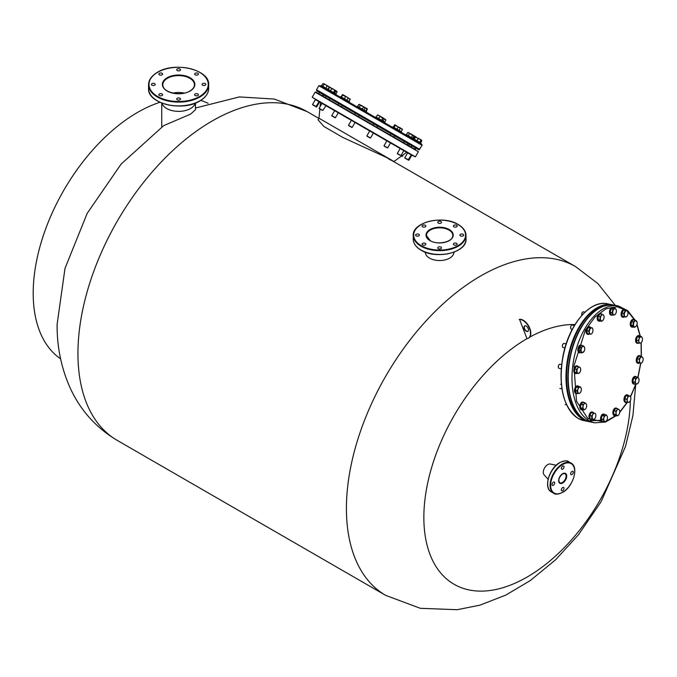 <?xml version="1.0" encoding="UTF-8"?>
<svg xmlns="http://www.w3.org/2000/svg" width="677" height="677" viewBox="0 0 677 677"><rect width="100%" height="100%" fill="white"/><g stroke="black" fill="none" stroke-linecap="round" stroke-linejoin="round"><path stroke-width="1.02" d="M526.207 326.077A3.165 1.828 -120 0 0 524.624 325.916A3.165 1.828 -120 0 0 524.142 328.455A3.165 1.828 -120 0 0 526.207 331.239A3.165 1.828 -120 0 0 527.789 331.4A3.165 1.828 -120 0 0 528.28 328.861A3.165 1.828 -120 0 0 526.207 326.077M524.785 325.84A3.165 1.828 -120 0 0 524.48 328.413A3.165 1.828 -120 0 0 526.511 331.07A3.165 1.828 -120 0 0 527.933 331.298M60.583 358.802A147.645 85.243 -60 0 1 42.05 239.523A147.645 85.243 -60 0 1 137.6 112.39A147.645 85.243 -60 0 1 159.941 102.286M528.458 338.136A10.544 6.093 -120 0 0 528.61 338.051A10.544 6.093 -120 0 0 529.228 327.042A10.544 6.093 -120 0 0 519.547 319.316L526.96 338.678A146.029 84.312 120 0 0 423.853 517.44A146.029 84.312 120 0 0 526.004 577.684A146.029 84.312 120 0 0 630.338 400.776M575.001 324.545A146.029 84.312 120 0 0 529.626 337.171M200.68 100.458A147.645 85.243 -60 0 1 208.084 103.31M526.96 338.678L526.96 338.678A10.544 6.093 -120 0 0 528.314 338.221A10.544 6.093 -120 0 0 528.932 327.219A10.544 6.093 -120 0 0 519.251 319.485M562.672 469.144A1.896 1.1 120 0 0 563.916 467.468A1.896 1.1 120 0 0 563.619 465.945A1.896 1.1 120 0 0 562.672 466.047A1.896 1.1 120 0 0 561.436 467.714A1.896 1.1 120 0 0 561.724 469.237A1.896 1.1 120 0 0 562.672 469.144M571.997 474.526A1.896 1.1 120 0 0 573.233 472.851A1.896 1.1 120 0 0 572.945 471.327A1.896 1.1 120 0 0 571.997 471.42A1.896 1.1 120 0 0 570.753 473.096A1.896 1.1 120 0 0 571.049 474.619A1.896 1.1 120 0 0 571.997 474.526M562.672 490.673A1.896 1.1 120 0 0 563.916 488.997A1.896 1.1 120 0 0 563.619 487.474A1.896 1.1 120 0 0 562.672 487.567A1.896 1.1 120 0 0 561.436 489.243A1.896 1.1 120 0 0 561.724 490.766A1.896 1.1 120 0 0 562.672 490.673M553.354 485.291A1.896 1.1 120 0 0 554.59 483.615A1.896 1.1 120 0 0 554.302 482.092A1.896 1.1 120 0 0 553.354 482.185A1.896 1.1 120 0 0 552.11 483.86A1.896 1.1 120 0 0 552.407 485.384A1.896 1.1 120 0 0 553.354 485.291M548.099 479.291L544.063 474.789A6.33 3.656 -60 0 1 543.8 469.618A6.33 3.656 -60 0 1 547.761 464.583A6.33 3.656 -60 0 1 550.283 464.024L556.189 465.268M195.171 93.959A1.896 1.1 0 0 0 194.621 94.738A1.896 1.1 0 0 0 195.788 95.745A1.896 1.1 0 0 0 197.862 95.508A1.896 1.1 0 0 0 198.412 94.738A1.896 1.1 0 0 0 197.244 93.722A1.896 1.1 0 0 0 195.171 93.959M177.272 98.241A1.896 1.1 0 0 0 176.722 99.011A1.896 1.1 0 0 0 177.89 100.027A1.896 1.1 0 0 0 179.964 99.79A1.896 1.1 0 0 0 180.514 99.011A1.896 1.1 0 0 0 179.346 98.004A1.896 1.1 0 0 0 177.272 98.241M159.374 93.959A1.896 1.1 0 0 0 158.824 94.738A1.896 1.1 0 0 0 159.992 95.745A1.896 1.1 0 0 0 162.065 95.508A1.896 1.1 0 0 0 162.615 94.738A1.896 1.1 0 0 0 161.448 93.722A1.896 1.1 0 0 0 159.374 93.959M151.961 83.626A1.896 1.1 0 0 0 151.411 84.405A1.896 1.1 0 0 0 152.579 85.412A1.896 1.1 0 0 0 154.652 85.175A1.896 1.1 0 0 0 155.202 84.405A1.896 1.1 0 0 0 154.034 83.389A1.896 1.1 0 0 0 151.961 83.626M159.374 73.294A1.896 1.1 0 0 0 158.824 74.072A1.896 1.1 0 0 0 159.992 75.079A1.896 1.1 0 0 0 162.065 74.842A1.896 1.1 0 0 0 162.615 74.072A1.896 1.1 0 0 0 161.448 73.057A1.896 1.1 0 0 0 159.374 73.294M177.272 69.012A1.896 1.1 0 0 0 176.722 69.79A1.896 1.1 0 0 0 177.89 70.797A1.896 1.1 0 0 0 179.964 70.56A1.896 1.1 0 0 0 180.514 69.79A1.896 1.1 0 0 0 179.346 68.775A1.896 1.1 0 0 0 177.272 69.012M202.584 83.626A1.896 1.1 0 0 0 202.034 84.405A1.896 1.1 0 0 0 203.202 85.412A1.896 1.1 0 0 0 205.275 85.175A1.896 1.1 0 0 0 205.825 84.405A1.896 1.1 0 0 0 204.657 83.389A1.896 1.1 0 0 0 202.584 83.626M195.171 73.294A1.896 1.1 0 0 0 194.621 74.072A1.896 1.1 0 0 0 195.788 75.079A1.896 1.1 0 0 0 197.862 74.842A1.896 1.1 0 0 0 198.412 74.072A1.896 1.1 0 0 0 197.244 73.057A1.896 1.1 0 0 0 195.171 73.294M195.306 103.124L195.145 103.581A16.874 9.74 180 0 1 190.55 108.515A16.874 9.74 180 0 1 173.769 110.952A16.874 9.74 180 0 1 162.091 103.581L161.93 103.124A16.874 9.74 180 0 0 173.388 110.884A16.874 9.74 180 0 0 190.55 108.515A16.874 9.74 180 0 0 195.289 103.132M172.94 93.096A15.816 9.131 180 0 1 184.296 93.096A15.816 9.131 180 0 0 172.94 93.096M425.308 243.365A1.896 1.1 0 0 0 423.243 243.119A1.896 1.1 0 0 0 422.067 244.135A1.896 1.1 0 0 0 422.626 244.913A1.896 1.1 0 0 0 424.691 245.15A1.896 1.1 0 0 0 425.867 244.135A1.896 1.1 0 0 0 425.308 243.365M418.826 234.318A1.896 1.1 0 0 0 416.753 234.081A1.896 1.1 0 0 0 415.585 235.097A1.896 1.1 0 0 0 416.135 235.867A1.896 1.1 0 0 0 418.208 236.104A1.896 1.1 0 0 0 419.376 235.097A1.896 1.1 0 0 0 418.826 234.318M425.308 225.28A1.896 1.1 0 0 0 423.243 225.043A1.896 1.1 0 0 0 422.067 226.05A1.896 1.1 0 0 0 422.626 226.829A1.896 1.1 0 0 0 424.691 227.066A1.896 1.1 0 0 0 425.867 226.05A1.896 1.1 0 0 0 425.308 225.28M440.972 221.531A1.896 1.1 0 0 0 438.899 221.294A1.896 1.1 0 0 0 437.731 222.31A1.896 1.1 0 0 0 438.281 223.08A1.896 1.1 0 0 0 440.355 223.317A1.896 1.1 0 0 0 441.522 222.31A1.896 1.1 0 0 0 440.972 221.531M456.628 225.28A1.896 1.1 0 0 0 454.563 225.043A1.896 1.1 0 0 0 453.387 226.05A1.896 1.1 0 0 0 453.945 226.829A1.896 1.1 0 0 0 456.01 227.066A1.896 1.1 0 0 0 457.187 226.05A1.896 1.1 0 0 0 456.628 225.28M463.119 234.318A1.896 1.1 0 0 0 461.045 234.081A1.896 1.1 0 0 0 459.878 235.097A1.896 1.1 0 0 0 460.428 235.867A1.896 1.1 0 0 0 462.501 236.104A1.896 1.1 0 0 0 463.669 235.097A1.896 1.1 0 0 0 463.119 234.318M440.972 247.105A1.896 1.1 0 0 0 438.899 246.868A1.896 1.1 0 0 0 437.731 247.884A1.896 1.1 0 0 0 438.281 248.654A1.896 1.1 0 0 0 440.355 248.891A1.896 1.1 0 0 0 441.522 247.884A1.896 1.1 0 0 0 440.972 247.105M456.628 243.365A1.896 1.1 0 0 0 454.563 243.119A1.896 1.1 0 0 0 453.387 244.135A1.896 1.1 0 0 0 453.945 244.913A1.896 1.1 0 0 0 456.01 245.15A1.896 1.1 0 0 0 457.187 244.135A1.896 1.1 0 0 0 456.628 243.365M454.275 252.047L453.565 254.002A14.234 8.217 180 0 1 443.689 260.196A14.234 8.217 180 0 1 429.556 258.132A14.234 8.217 180 0 1 425.689 254.002L424.978 252.047M324.774 97.691L318.41 93.536L415.035 149.312L402.967 142.839M393.76 161.634L406.699 152.3L412.141 155.439L315.406 99.587L312.554 104.52L316.692 106.907L319.544 101.982L320.483 102.523L321.973 103.386L319.129 108.312L322.21 110.097L322.785 110.427L325.992 105.705L321.973 103.386M397.094 138.954L403.179 142.475M389.647 135.146L377.106 127.42M372.519 125.253L394.031 137.676M354.173 114.667L354.376 114.295L342.003 107.152L358.556 117.197M337.408 104.986L330.063 100.264M320.077 106.661L320.483 102.523L312.199 97.251L415.407 156.836L418.361 151.724L315.152 92.14L315.694 91.962L415.517 149.592L415.306 149.964M406.699 152.3L325.629 105.494M324.985 97.327L341.792 107.516M390.595 160.051L386.889 157.665L342.714 137.389L323.818 126.421L318.038 119.821L318.969 118.213L393.862 161.448L318.969 118.213L319.857 108.98M389.834 159.611L386.508 157.445M163.665 125.643L190.55 114.151L195.492 109.699L195.492 103.056M352.649 104.283L419.232 142.729M325.349 97.539L326.086 96.261L323.657 94.856L326.043 96.227L329.927 98.478L329.005 99.646M419.732 149.346L316.523 89.762L316.785 90.887L418.572 149.659L415.619 147.865L419.215 149.744L422.05 145.327L318.842 85.742L320.5 85.725L389.089 125.321L421.779 144.201L422.05 145.327M329.741 98.368L415.89 148.102L415.153 149.389M318.774 93.748L319.519 92.461L323.834 94.958L322.912 96.134M414.73 140.131L412.665 138.937M407.266 135.815L400.031 131.643M393.946 128.131L389.097 125.33M409.314 144.311L411.751 145.716L409.314 144.311L408.578 145.589M314.864 106.094L312.63 104.808L314.864 106.094M328.768 86.554L329.09 87.299L327.947 89.296M329.09 87.299L328.345 86.309L327.101 86.157L325.959 88.145M327.101 86.157L325.789 84.828L323.987 84.354L322.836 86.343M323.987 84.354L323.665 83.601L322.853 83.703L321.702 85.691M328.083 89.372L329.437 86.935L323.665 83.601L322.853 83.703M323.665 83.601L324.088 83.846M329.234 87.384L327.998 89.33L321.44 85.539L321.126 86.089M321.981 110.207L319.205 108.608L321.981 110.207M335.614 91.073L335.411 90.388L334.472 93.062M334.776 90.016L335.53 90.456L334.717 90.549L333.566 92.546M334.717 90.549L333.431 89.237L331.645 88.78L330.494 90.769M331.645 88.78L330.808 87.722L329.471 87.519L328.32 89.508M329.471 87.519L330.164 87.358M335.411 90.388L329.868 87.341M334.607 110.673L331.755 115.606L335.411 117.713L338.263 112.788M334.98 117.713L331.832 115.894L334.98 117.713M349.12 101.525L350.144 98.893L350.271 99.527L347.03 97.09L342.621 95.11L342.655 94.594M342.697 94.594L342.291 94.924L342.697 94.594L348.156 97.742L346.912 100.247M341.14 96.913L342.291 94.924M345.507 96.777L344.356 98.766M342.621 95.11L341.47 97.099M355.027 122.461L352.175 127.394L348.52 125.287L351.371 120.354M351.888 127.471L348.596 125.575L352.175 127.394M366.181 111.366L367.323 108.811L366.832 109.09L364.92 107.423L365.098 108.092L362.11 105.798L358.785 104.444L359.775 104.453L360.291 105.316L359.14 107.304M357.634 106.433L358.785 104.444M365.098 108.092L363.947 110.08M363.447 107.135L362.297 109.124M364.92 107.423L360.291 105.316M369.718 130.949L366.866 135.882L370.522 137.99L373.374 133.056M370.124 137.998L366.942 136.17L370.124 137.998M382.09 120.557L383.233 117.993L382.742 118.28L378.807 115.437L377.334 115.158L377.825 114.878M383.233 118.56L383.233 117.993L378.807 115.437L377.334 115.158L376.184 117.146M382.742 118.28L381.591 120.269M379.789 116.571L378.638 118.56M385.848 119.947L383.233 117.993M386.855 140.841L384.003 145.775L387.659 147.882L390.502 142.949M386.922 147.696L384.079 146.063L386.922 147.696M399.303 130.492L400.327 127.868L400.454 128.503L395.004 124.788L393.244 126.997M400.327 127.868L395.131 125.431L395.004 124.788L394.395 125M393.98 127.42L395.131 125.431M398.161 127.174L397.01 129.172M400.166 148.525L397.323 153.459L400.97 155.566L403.822 150.641M399.709 155.084L397.399 153.747L399.709 155.084M412.733 138.243L413.884 136.255L413.478 135.459L412.598 135.51L408.764 132.734L407.596 132.624L406.445 134.613M413.884 136.255L413.478 135.459L407.833 132.548M408.299 135.688L409.45 133.699M407.596 132.624L408.485 132.574M412.598 135.51L411.447 137.499M414.045 139.005L415.196 137.008L413.478 135.459M407.639 152.841L404.787 157.775L408.925 160.161L411.777 155.228L405.421 151.563M406.555 159.036L404.863 158.063L406.555 159.036M419.833 142.348L421.187 139.911L420.899 140.308L419.757 139.081L415.433 137.152L414.282 139.14M420.984 140.359L421.187 139.911L419.757 139.081L418.124 138.7L415.712 136.746L415.433 137.152L415.712 136.746M416.973 140.698L418.124 138.7M420.899 140.308L419.748 142.297M421.187 139.911L421.754 140.494M406.403 158.951L408.637 160.237L406.403 158.951M421.492 140.088L421.813 140.833L420.662 142.822M421.813 140.833L421.06 139.834M419.918 139.174L418.504 138.362M401.605 155.93L402.358 156.37L403.306 154.72M401.41 156.065L402.07 156.446L401.41 156.065M415.196 137.008L413.774 135.815M413.148 138.48L414.29 136.492M413.004 135.18L410.38 133.665M414.349 135.959L414.984 136.331M402.451 129.095L402.375 129.612L401.343 128.452L399.819 128.139M401.224 131.6L402.375 129.612L400.437 128.029M385.865 120.015L385.306 119.194L384.231 119.135L383.08 121.124M384.731 122.08L385.882 120.091M384.231 119.135L382.894 117.798M367.332 109.378L367.323 108.811L364.954 107.541M366.832 109.09L365.682 111.079M350.144 98.893L347.978 98.207M337.07 91.911L336.672 91.116L337.07 91.911L335.919 93.9M337.011 91.64L335.784 91.167L334.633 93.155M336.672 91.116L335.572 90.642M334.455 89.838L331.958 88.391M314.72 106.01L316.404 106.991L314.72 106.01M328.007 86.114L325.273 84.532M335.843 94.585L336.156 94.035L328.015 89.339L327.702 89.88M349.154 102.269L349.476 101.719L340.649 96.625L340.328 97.175M366.291 112.162L366.604 111.62L357.414 106.306L357.092 106.856M384.638 122.757L384.951 122.207L375.76 116.901L375.439 117.443M401.402 132.438L401.427 131.719L392.897 126.794L392.575 127.335M420.603 143.524L420.925 142.974L406.208 134.478L405.895 135.028M640.163 336.291L636.896 324.723M634.654 319.984L627.444 311.073M627.198 310.87L617.136 306.715L606.008 308.805L595.024 316.912L585.36 330.164L573.935 365.978L576.516 401.199L587.839 418.589L604.239 421.864M605.678 421.449L615.909 415.602M619.743 412.022L627.232 402.299M630.448 396.688L635.771 384.231M637.852 377.419L640.637 363.295M641.254 356.635L641.051 342.816M584.945 312.148L583.396 311.835A2.107 1.176 101.5 0 0 582.516 312.215A2.107 1.176 101.5 0 0 581.873 315.22A2.107 1.176 101.5 0 0 581.89 315.27L581.831 315.11A1.896 1.058 101.5 0 0 581.848 315.16M582.448 312.283A1.896 1.058 101.5 0 0 582.389 312.351A1.896 1.058 101.5 0 0 581.805 315.05A1.896 1.058 101.5 0 0 581.831 315.11M603.275 314.907A3.157 1.76 -78.5 0 1 603.859 315.761A3.157 1.76 -78.5 0 1 603.892 315.854A3.157 1.76 -78.5 0 1 604.07 317.318A3.157 1.76 -78.5 0 1 603.029 320.238L601.675 321.296L599.805 320.915L598.062 319.637L598.223 316.083L600.135 313.806L603.275 314.907A3.157 1.76 -78.5 0 0 601.447 315.406L602.005 314.187M601.675 321.296L599.932 320.018L598.062 319.637M599.932 320.018L600.093 316.464L598.223 316.083M600.093 316.464L601.447 315.406A3.157 1.76 -78.5 0 0 600.406 318.317A3.157 1.76 -78.5 0 0 601.201 320.737A3.157 1.76 -78.5 0 0 602.928 320.356L602.928 320.356A3.157 1.76 -78.5 0 0 603.029 320.238M600.482 313.51A3.901 2.175 101.5 0 0 600.237 313.434A3.901 2.175 101.5 0 0 597.774 315.414A3.901 2.175 101.5 0 0 597.41 319.688A3.901 2.175 101.5 0 0 598.68 321.076A3.901 2.175 101.5 0 0 598.942 321.101M600.194 320.991A3.901 2.175 -78.5 0 1 599.196 321.186A3.901 2.175 -78.5 0 1 597.926 319.789A3.901 2.175 -78.5 0 1 598.29 315.516A3.901 2.175 -78.5 0 1 600.744 313.536A3.901 2.175 -78.5 0 1 601.599 314.103M574.426 325.485L572.293 325.053A2.107 1.176 101.5 0 0 571.413 325.434A2.107 1.176 101.5 0 0 570.787 328.497A2.107 1.176 101.5 0 0 571.058 328.954A2.107 1.176 101.5 0 0 571.456 329.191L572.26 329.352M589.328 334.125L588.668 331.07L590.082 327.896L591.512 327.922A3.157 1.76 -78.5 0 1 592.367 328.294A3.157 1.76 -78.5 0 1 592.764 328.98A3.157 1.76 -78.5 0 1 592.883 329.403A3.157 1.76 -78.5 0 1 592.502 332.517A3.157 1.76 -78.5 0 1 591.825 333.575A3.157 1.76 -78.5 0 1 590.759 334.15L587.45 333.744L586.79 330.689L588.211 327.516L592.155 327.786L592.883 329.403M591.74 333.659L590.759 334.15A3.157 1.76 -78.5 0 1 589.396 332.678A3.157 1.76 -78.5 0 1 589.769 329.564A3.157 1.76 -78.5 0 1 591.512 327.922L592.155 327.786M571.346 325.502A1.896 1.058 101.5 0 0 571.286 325.561A1.896 1.058 101.5 0 0 570.728 328.328A1.896 1.058 101.5 0 0 570.762 328.404M588.668 331.07L586.79 330.689M590.082 327.896L588.211 327.516M564.093 343.467A2.107 1.176 101.5 0 0 564.076 343.459A2.107 1.176 101.5 0 0 564.059 343.459A2.107 1.176 101.5 0 0 563.196 343.84A2.107 1.176 101.5 0 0 562.57 346.903A2.107 1.176 101.5 0 0 563.239 347.597A2.107 1.176 101.5 0 0 563.247 347.597M583.904 351.465L581.822 352.945L580.434 350.838L581.137 347.259L582.584 346.607A3.157 1.76 -78.5 0 1 583.532 346.345A3.157 1.76 -78.5 0 1 584.31 346.92L584.606 347.885M582.584 346.607L583.227 345.786L584.31 346.92A3.157 1.76 -78.5 0 1 584.539 347.386A3.157 1.76 -78.5 0 1 584.649 349.755A3.157 1.76 -78.5 0 1 583.608 351.981A3.157 1.76 -78.5 0 1 583.261 352.285A3.157 1.76 -78.5 0 1 581.526 351.972A3.157 1.76 -78.5 0 1 581.188 349.129A3.157 1.76 -78.5 0 1 582.584 346.607M563.129 343.908A1.896 1.058 101.5 0 0 563.069 343.975A1.896 1.058 101.5 0 0 562.511 346.734A1.896 1.058 101.5 0 0 562.545 346.81M583.227 345.786L581.357 345.405L579.267 346.878L578.564 350.458L579.944 352.565L581.822 352.945M580.434 350.838L578.564 350.458M581.137 347.259L579.267 346.878M561.656 364.59L559.989 364.251A2.107 1.176 101.5 0 0 559.507 364.328A2.107 1.176 101.5 0 0 559.109 364.632A2.107 1.176 101.5 0 0 558.491 367.696A2.107 1.176 101.5 0 0 559.151 368.39L561.258 368.813M579.842 372.375A3.157 1.76 -78.5 0 1 579.52 372.773A3.157 1.76 -78.5 0 1 578.006 373.272A3.157 1.76 -78.5 0 1 576.999 371.14A3.157 1.76 -78.5 0 1 577.828 368.102L578.319 366.714L579.664 367.205A3.157 1.76 -78.5 0 1 580.46 368.178A3.157 1.76 -78.5 0 1 580.671 369.346A3.157 1.76 -78.5 0 1 579.842 372.375L578.556 373.602L576.66 372.782L576.55 369.329L577.828 368.102A3.157 1.76 -78.5 0 1 578.733 367.256A3.157 1.76 -78.5 0 1 579.664 367.205L580.417 368.076M559.05 364.7A1.896 1.058 101.5 0 0 558.982 364.768A1.896 1.058 101.5 0 0 558.423 367.526A1.896 1.058 101.5 0 0 558.457 367.611M576.99 373.289A3.901 2.175 -78.5 0 1 576.694 373.467A3.901 2.175 -78.5 0 1 575.788 373.602A3.901 2.175 -78.5 0 1 574.324 370.124A3.901 2.175 -78.5 0 1 576.44 366.096A3.901 2.175 -78.5 0 1 577.346 365.952A3.901 2.175 -78.5 0 1 578.327 366.714L576.449 366.333L574.671 368.948L574.79 372.401L578.556 373.602M576.66 372.782L574.79 372.401M576.55 369.329L574.671 368.948M576.999 390.747L577.989 389.148A3.157 1.76 -78.5 0 1 578.717 387.836A3.157 1.76 -78.5 0 1 579.647 387.176L580.307 386.812L578.437 386.432L576.322 387.007L575.128 390.367L576.042 393.159L577.913 393.54L576.999 390.747L575.128 390.367M579.368 393.329L580.028 392.965L579.368 393.329A3.157 1.76 -78.5 0 1 577.853 392.228A3.157 1.76 -78.5 0 1 577.989 389.148L578.192 387.388L579.647 387.176A3.157 1.76 -78.5 0 1 581.128 388.192L581.162 388.285A3.157 1.76 -78.5 0 1 581.027 391.357A3.157 1.76 -78.5 0 1 580.197 392.787A3.157 1.76 -78.5 0 1 579.368 393.329L577.913 393.54M576.322 387.007L578.192 387.388M580.307 386.812L581.162 388.285A3.157 1.76 -78.5 0 0 581.128 388.192L581.128 388.192M582.423 408.256L583.041 406.538A3.157 1.76 -78.5 0 1 583.464 404.964A3.157 1.76 -78.5 0 1 584.259 403.797L584.869 402.764L582.999 402.383L580.984 404.279L580.553 407.876L582.127 409.577L583.997 409.957L582.423 408.256L580.553 407.876M585.52 408.976L585.52 408.984A3.157 1.76 -78.5 0 1 585.402 409.094A3.157 1.76 -78.5 0 1 583.608 409.187A3.157 1.76 -78.5 0 1 583.041 406.538L582.855 404.66L584.259 403.797A3.157 1.76 -78.5 0 1 586.062 403.695L586.451 404.474L586.062 403.695A3.157 1.76 -78.5 0 1 586.46 404.381A3.157 1.76 -78.5 0 1 586.629 406.352A3.157 1.76 -78.5 0 1 585.52 408.976L583.997 409.957M580.984 404.279L582.855 404.66M584.869 402.764L586.062 403.695M594.651 418.919L593.39 419.444A3.157 1.76 -78.5 0 1 592.197 417.624A3.157 1.76 -78.5 0 1 592.273 416.033A3.157 1.76 -78.5 0 1 592.807 414.519L593.213 412.978L591.343 412.598L589.735 415.517L590.124 418.801L591.994 419.181L591.605 415.898L592.807 414.519A3.157 1.76 -78.5 0 1 594.609 413.241L591.343 412.598M589.735 415.517L591.605 415.898M593.213 412.978L594.609 413.241A3.157 1.76 -78.5 0 1 595.625 414.282A3.157 1.76 -78.5 0 1 595.811 415.06A3.157 1.76 -78.5 0 1 595.201 418.166A3.157 1.76 -78.5 0 1 594.694 418.877A3.157 1.76 -78.5 0 1 593.39 419.444L591.994 419.181M595.21 413.342L595.608 414.231M606.177 414.857L607.159 416.177A3.157 1.76 -78.5 0 1 607.244 416.38A3.157 1.76 -78.5 0 1 607.261 419.156A3.157 1.76 -78.5 0 1 606.304 420.976A3.157 1.76 -78.5 0 1 605.72 421.432L606.38 420.832L605.72 421.432A3.157 1.76 -78.5 0 1 604.079 420.713A3.157 1.76 -78.5 0 1 603.782 419.342A3.157 1.76 -78.5 0 1 603.977 417.726L604.062 415.898L602.192 415.517L601.235 419.021L602.395 421.483L604.265 421.864L603.105 419.401L603.977 417.726A3.157 1.76 -78.5 0 1 605.517 415.458L606.177 414.857L604.307 414.476L602.192 415.517M601.235 419.021L603.105 419.401M604.062 415.898L605.517 415.458A3.157 1.76 -78.5 0 1 607.159 416.177L607.244 416.38M605.72 421.432L604.265 421.864M617.678 408.798L618.947 409.517A3.157 1.76 -78.5 0 1 619.54 410.364A3.157 1.76 -78.5 0 1 619.743 411.929A3.157 1.76 -78.5 0 1 618.71 414.84A3.157 1.76 -78.5 0 1 618.6 414.959A3.157 1.76 -78.5 0 1 616.874 415.339A3.157 1.76 -78.5 0 1 616.256 414.4A3.157 1.76 -78.5 0 1 616.078 412.928L615.765 411.074L613.895 410.694L613.734 414.239L615.486 415.517L617.356 415.898L615.605 414.62L616.078 412.928A3.157 1.76 -78.5 0 1 617.119 410.017L617.678 408.798L615.808 408.417L613.895 410.694M613.734 414.239L615.605 414.62M615.765 411.074L617.119 410.017A3.157 1.76 -78.5 0 1 618.947 409.517L619.472 410.203M618.947 409.517L619.43 410.076M618.71 414.84L617.356 415.898M629.618 401.825L628.637 402.324A3.157 1.76 -78.5 0 1 627.791 401.952A3.157 1.76 -78.5 0 1 627.266 400.852L626.538 399.235L624.668 398.855L625.328 401.918L627.198 402.299L627.266 400.852A3.157 1.76 -78.5 0 1 627.647 397.737L627.96 396.07L626.09 395.69L624.668 398.855M627.96 396.07L630.033 395.96L630.761 397.568A3.157 1.76 -78.5 0 1 630.38 400.691A3.157 1.76 -78.5 0 1 629.703 401.74A3.157 1.76 -78.5 0 1 628.637 402.324L627.198 402.299M630.033 395.96L626.09 395.69M626.538 399.235L627.647 397.737A3.157 1.76 -78.5 0 1 629.39 396.096A3.157 1.76 -78.5 0 1 630.642 397.145A3.157 1.76 -78.5 0 1 630.761 397.568M638.216 382.827L637.573 383.647A3.157 1.76 -78.5 0 1 636.625 383.901A3.157 1.76 -78.5 0 1 635.838 383.334L634.755 382.2L632.877 381.82L634.264 383.927L636.135 384.308L635.838 383.334A3.157 1.76 -78.5 0 1 635.5 380.491L635.458 378.621L633.587 378.24L632.877 381.82M635.458 378.621L637.539 377.14L638.623 378.274A3.157 1.76 -78.5 0 1 638.86 378.739A3.157 1.76 -78.5 0 1 638.961 381.117A3.157 1.76 -78.5 0 1 637.92 383.334A3.157 1.76 -78.5 0 1 637.573 383.647L636.135 384.308M637.539 377.14L635.669 376.759L633.587 378.24M634.755 382.2L635.5 380.491A3.157 1.76 -78.5 0 1 636.896 377.961A3.157 1.76 -78.5 0 1 638.623 378.274L638.919 379.247M639.029 359.106L640.806 356.483L642.143 356.974A3.157 1.76 -78.5 0 1 642.938 357.947A3.157 1.76 -78.5 0 1 643.15 359.115A3.157 1.76 -78.5 0 1 642.321 362.144A3.157 1.76 -78.5 0 1 642.008 362.542A3.157 1.76 -78.5 0 1 641.415 362.999A3.157 1.76 -78.5 0 1 640.484 363.041L637.269 362.17L640.484 363.041A3.157 1.76 -78.5 0 1 639.486 360.909L639.029 359.106L637.159 358.725L637.269 362.17M642.321 362.144L641.034 363.38M639.469 363.058A3.901 2.175 -78.5 0 1 639.173 363.236A3.901 2.175 -78.5 0 1 638.267 363.371A3.901 2.175 -78.5 0 1 636.803 359.893A3.901 2.175 -78.5 0 1 638.927 355.865A3.901 2.175 -78.5 0 1 639.824 355.721A3.901 2.175 -78.5 0 1 640.806 356.483L638.936 356.102L637.159 358.725M639.147 362.55L639.486 360.909A3.157 1.76 -78.5 0 1 640.315 357.871A3.157 1.76 -78.5 0 1 642.143 356.974L642.905 357.845M642.16 341.098A3.157 1.76 -78.5 0 1 641.441 342.41A3.157 1.76 -78.5 0 1 641.331 342.528A3.157 1.76 -78.5 0 1 640.501 343.07L637.175 342.9L636.262 340.108L637.455 336.748L639.57 336.173L641.441 336.554L642.304 338.026A3.157 1.76 -78.5 0 1 642.16 341.098M640.501 343.07L641.161 342.706L640.501 343.07A3.157 1.76 -78.5 0 1 638.986 341.97L638.132 340.489L636.262 340.108M639.046 343.281L638.986 341.97A3.157 1.76 -78.5 0 1 639.13 338.889L639.333 337.129L637.455 336.748M638.132 340.489L639.13 338.889A3.157 1.76 -78.5 0 1 640.78 336.918L641.441 336.554M639.333 337.129L640.78 336.918A3.157 1.76 -78.5 0 1 642.27 337.933L642.304 338.026A3.157 1.76 -78.5 0 0 642.27 337.933L642.27 337.933M637.116 323.708A3.157 1.76 -78.5 0 1 636.685 325.282A3.157 1.76 -78.5 0 1 636.008 326.339L634.484 327.321L632.614 326.94L631.032 325.239L631.472 321.643L633.486 319.747L635.356 320.128L636.939 321.829L636.541 321.059A3.157 1.76 -78.5 0 1 636.939 321.744A3.157 1.76 -78.5 0 1 637.116 323.708M634.484 327.321L632.902 325.62L631.032 325.239M632.902 325.62L633.342 322.024L631.472 321.643M633.342 322.024L635.356 320.128M636.008 326.339L635.999 326.339A3.157 1.76 -78.5 0 1 635.889 326.458A3.157 1.76 -78.5 0 1 634.095 326.551A3.157 1.76 -78.5 0 1 633.52 323.902A3.157 1.76 -78.5 0 1 634.747 321.152A3.157 1.76 -78.5 0 1 636.541 321.059M624.143 316.743L623.754 313.468L625.362 310.54L626.758 310.802A3.157 1.76 -78.5 0 1 627.774 311.843A3.157 1.76 -78.5 0 1 627.951 312.63A3.157 1.76 -78.5 0 1 627.884 314.221A3.157 1.76 -78.5 0 1 627.342 315.727A3.157 1.76 -78.5 0 1 626.834 316.438A3.157 1.76 -78.5 0 1 625.54 317.005L622.273 316.362L621.884 313.087L623.492 310.168L627.359 310.904L627.757 311.792M626.792 316.481L625.54 317.005A3.157 1.76 -78.5 0 1 624.346 315.186A3.157 1.76 -78.5 0 1 624.956 312.089A3.157 1.76 -78.5 0 1 626.758 310.802L627.359 310.904M623.754 313.468L621.884 313.087M625.362 310.54L623.492 310.168M613.176 315.228L612.016 312.757L612.973 309.254L614.437 308.822A3.157 1.76 -78.5 0 1 616.07 309.533A3.157 1.76 -78.5 0 1 616.155 309.744A3.157 1.76 -78.5 0 1 616.366 310.912A3.157 1.76 -78.5 0 1 616.172 312.52A3.157 1.76 -78.5 0 1 615.224 314.34A3.157 1.76 -78.5 0 1 614.631 314.788L611.306 314.847L610.146 312.376L611.103 308.881L613.227 307.84L615.097 308.221L616.155 309.736M614.631 314.788L615.291 314.187L614.631 314.788A3.157 1.76 -78.5 0 1 612.998 314.077A3.157 1.76 -78.5 0 1 612.897 311.09A3.157 1.76 -78.5 0 1 614.437 308.822L615.097 308.221M612.016 312.757L610.146 312.376M612.973 309.254L611.103 308.881M589.379 326.729A3.901 2.175 101.5 0 0 589.134 326.652A3.901 2.175 101.5 0 0 586.409 329.327A3.901 2.175 101.5 0 0 586.841 333.863A3.901 2.175 101.5 0 0 587.577 334.294A3.901 2.175 101.5 0 0 587.839 334.32M589.252 334.108A3.901 2.175 -78.5 0 1 588.093 334.404A3.901 2.175 -78.5 0 1 587.357 333.964A3.901 2.175 -78.5 0 1 586.925 329.428A3.901 2.175 -78.5 0 1 589.65 326.754A3.901 2.175 -78.5 0 1 590.378 327.186A3.901 2.175 -78.5 0 1 590.598 327.473M580.942 345.058A3.901 2.175 101.5 0 0 580.917 345.058A3.901 2.175 101.5 0 0 580.891 345.05A3.901 2.175 101.5 0 0 577.997 348.469A3.901 2.175 101.5 0 0 579.36 352.7A3.901 2.175 101.5 0 0 579.385 352.709M580.68 352.717A3.901 2.175 -78.5 0 1 579.901 352.81A3.901 2.175 -78.5 0 1 578.513 348.57A3.901 2.175 -78.5 0 1 581.399 345.152A3.901 2.175 -78.5 0 1 581.425 345.16A3.901 2.175 -78.5 0 1 582.135 345.566M579.901 352.81A3.901 2.175 -78.5 0 1 579.876 352.81L579.36 352.7M577.083 365.927A3.901 2.175 101.5 0 0 576.829 365.851A3.901 2.175 101.5 0 0 575.924 365.986A3.901 2.175 101.5 0 0 573.808 370.014A3.901 2.175 101.5 0 0 575.272 373.501A3.901 2.175 101.5 0 0 575.535 373.518M577.752 385.949A3.901 2.175 101.5 0 0 577.498 385.865A3.901 2.175 101.5 0 0 575.746 386.711A3.901 2.175 101.5 0 0 574.46 390.773A3.901 2.175 101.5 0 0 575.949 393.515A3.901 2.175 101.5 0 0 576.212 393.54M577.439 393.439A3.901 2.175 -78.5 0 1 576.466 393.616A3.901 2.175 -78.5 0 1 574.976 390.883A3.901 2.175 -78.5 0 1 576.262 386.812A3.901 2.175 -78.5 0 1 578.014 385.966A3.901 2.175 -78.5 0 1 578.843 386.508M583.083 402.138A3.901 2.175 101.5 0 0 582.829 402.053A3.901 2.175 101.5 0 0 580.358 404.059A3.901 2.175 101.5 0 0 581.272 409.703A3.901 2.175 101.5 0 0 581.535 409.729M582.652 409.687A3.901 2.175 -78.5 0 1 581.788 409.805A3.901 2.175 -78.5 0 1 580.874 404.161A3.901 2.175 -78.5 0 1 583.346 402.155A3.901 2.175 -78.5 0 1 584.09 402.603M592.248 412.031A3.901 2.175 101.5 0 0 591.994 411.954A3.901 2.175 101.5 0 0 589.083 415.39A3.901 2.175 101.5 0 0 590.446 419.605A3.901 2.175 101.5 0 0 590.708 419.622M592.341 419.249A3.901 2.175 -78.5 0 1 590.953 419.706A3.901 2.175 -78.5 0 1 589.599 415.492A3.901 2.175 -78.5 0 1 592.51 412.056A3.901 2.175 -78.5 0 1 593.602 413.012M603.867 414.138A3.901 2.175 101.5 0 0 603.613 414.053A3.901 2.175 101.5 0 0 600.575 418.987A3.901 2.175 101.5 0 0 602.056 421.703A3.901 2.175 101.5 0 0 602.318 421.729M603.419 421.695A3.901 2.175 -78.5 0 1 602.572 421.805A3.901 2.175 -78.5 0 1 601.083 419.088A3.901 2.175 -78.5 0 1 604.129 414.163A3.901 2.175 -78.5 0 1 604.866 414.595M616.163 408.121A3.901 2.175 101.5 0 0 615.909 408.036A3.901 2.175 101.5 0 0 613.447 410.017A3.901 2.175 101.5 0 0 613.083 414.299A3.901 2.175 101.5 0 0 614.352 415.686A3.901 2.175 101.5 0 0 614.614 415.712M615.875 415.602A3.901 2.175 -78.5 0 1 614.868 415.788A3.901 2.175 -78.5 0 1 613.599 414.4A3.901 2.175 -78.5 0 1 613.963 410.127A3.901 2.175 -78.5 0 1 616.425 408.146A3.901 2.175 -78.5 0 1 617.272 408.713M627.257 394.903A3.901 2.175 101.5 0 0 627.012 394.818A3.901 2.175 101.5 0 0 624.287 397.492A3.901 2.175 101.5 0 0 624.719 402.036A3.901 2.175 101.5 0 0 625.455 402.468A3.901 2.175 101.5 0 0 625.717 402.493M627.13 402.282A3.901 2.175 -78.5 0 1 625.971 402.57A3.901 2.175 -78.5 0 1 625.235 402.138A3.901 2.175 -78.5 0 1 624.803 397.602A3.901 2.175 -78.5 0 1 627.52 394.928A3.901 2.175 -78.5 0 1 628.256 395.36A3.901 2.175 -78.5 0 1 628.476 395.647M634.992 384.071A3.901 2.175 -78.5 0 1 634.214 384.172A3.901 2.175 -78.5 0 1 634.188 384.164A3.901 2.175 -78.5 0 1 632.826 379.932A3.901 2.175 -78.5 0 1 635.72 376.514A3.901 2.175 -78.5 0 1 635.745 376.522L635.229 376.412A3.901 2.175 101.5 0 0 635.229 376.412A3.901 2.175 101.5 0 0 635.204 376.412A3.901 2.175 101.5 0 0 632.318 379.831A3.901 2.175 101.5 0 0 633.672 384.062A3.901 2.175 101.5 0 0 633.697 384.071M635.745 376.522A3.901 2.175 -78.5 0 1 636.448 376.92M639.562 355.704A3.901 2.175 101.5 0 0 639.308 355.62A3.901 2.175 101.5 0 0 638.411 355.755A3.901 2.175 101.5 0 0 636.287 359.792A3.901 2.175 101.5 0 0 637.759 363.27A3.901 2.175 101.5 0 0 638.022 363.295M638.893 335.682A3.901 2.175 101.5 0 0 638.639 335.606A3.901 2.175 101.5 0 0 636.879 336.452A3.901 2.175 101.5 0 0 635.593 340.514A3.901 2.175 101.5 0 0 637.082 343.256A3.901 2.175 101.5 0 0 637.345 343.281M638.572 343.18A3.901 2.175 -78.5 0 1 637.599 343.357A3.901 2.175 -78.5 0 1 636.109 340.616A3.901 2.175 -78.5 0 1 637.395 336.554A3.901 2.175 -78.5 0 1 639.156 335.707A3.901 2.175 -78.5 0 1 639.985 336.249M633.562 319.493A3.901 2.175 101.5 0 0 633.308 319.417A3.901 2.175 101.5 0 0 630.846 321.414A3.901 2.175 101.5 0 0 631.759 327.067A3.901 2.175 101.5 0 0 632.022 327.084M633.139 327.05A3.901 2.175 -78.5 0 1 632.276 327.169A3.901 2.175 -78.5 0 1 631.362 321.524A3.901 2.175 -78.5 0 1 633.824 319.519A3.901 2.175 -78.5 0 1 634.577 319.967M624.397 309.601A3.901 2.175 101.5 0 0 624.143 309.516A3.901 2.175 101.5 0 0 621.224 312.952A3.901 2.175 101.5 0 0 622.586 317.166A3.901 2.175 101.5 0 0 622.848 317.191M624.482 316.811A3.901 2.175 -78.5 0 1 623.102 317.268A3.901 2.175 -78.5 0 1 621.74 313.062A3.901 2.175 -78.5 0 1 624.659 309.617A3.901 2.175 -78.5 0 1 625.751 310.574M612.778 307.493A3.901 2.175 101.5 0 0 612.524 307.417A3.901 2.175 101.5 0 0 609.486 312.351A3.901 2.175 101.5 0 0 610.976 315.059A3.901 2.175 101.5 0 0 611.238 315.084M612.33 315.059A3.901 2.175 -78.5 0 1 611.483 315.169A3.901 2.175 -78.5 0 1 610.002 312.452A3.901 2.175 -78.5 0 1 613.04 307.519A3.901 2.175 -78.5 0 1 613.777 307.95M195.492 108.024L239.353 96.929L274.303 99.054L307.096 111.595A189.831 109.598 120 0 0 160.804 162.455A189.831 109.598 120 0 0 77.94 353.496A189.831 109.598 120 0 0 117.256 440.397L385.729 595.396L420.324 608.31L457.136 609.706L479.908 605.162L505.804 595.091L530.226 580.604L555.631 559.744L578.488 534.754L601.117 501.708L625.523 446.465L632.91 415.551L635.711 384.849M386.889 157.665L575.56 266.594A189.831 109.598 120 0 0 429.277 317.454A189.831 109.598 120 0 0 346.412 508.495A189.831 109.598 120 0 0 385.729 595.396M562.672 464.49A16.976 9.8 120 0 0 550.663 485.291A16.976 9.8 120 0 0 562.672 492.221A16.976 9.8 120 0 0 574.68 471.42A16.976 9.8 120 0 0 562.672 464.49M562.375 492.391A17.399 10.045 -60 0 1 553.676 493.254A17.399 10.045 -60 0 1 551.01 479.308A17.399 10.045 -60 0 1 562.375 463.973A17.399 10.045 -60 0 1 571.075 463.11A17.399 10.045 -60 0 1 574.68 471.251M547.685 483.733A16.976 9.8 -60 0 1 559.693 462.772M559.989 462.594A17.399 10.045 120 0 0 548.624 477.937A17.399 10.045 120 0 0 551.29 491.874C543.242 488.007 549.309 468.027 559.777 462.577C564.474 460.605 567.444 460.318 568.688 461.739A17.399 10.045 120 0 0 559.989 462.594M558.652 480.501A5.272 3.046 120 0 0 559.735 482.752A5.272 3.046 120 0 0 562.375 482.489A5.272 3.046 120 0 0 565.82 477.844A5.272 3.046 120 0 0 565.016 473.621A5.272 3.046 120 0 0 562.672 473.722M562.672 483.006A5.695 3.292 -60 0 1 558.643 480.678A5.695 3.292 -60 0 1 562.672 473.705A5.695 3.292 -60 0 1 566.7 476.033A5.695 3.292 -60 0 1 562.672 483.006M199.571 96.498A29.636 17.111 0 0 0 199.571 72.304A29.636 17.111 0 0 0 157.665 72.304A29.636 17.111 0 0 0 157.665 96.498A29.636 17.111 0 0 0 199.571 96.498M199.723 72.388A30.059 17.357 180 0 1 208.677 84.743A30.059 17.357 180 0 1 199.876 97.014A30.059 17.357 180 0 1 167.117 100.78A30.059 17.357 180 0 1 148.559 84.743A30.059 17.357 180 0 1 157.369 72.473M199.876 100.805A30.059 17.357 0 0 0 208.677 88.535C208.533 93.426 205.563 97.581 199.783 101C182.587 112.001 147.307 103.699 148.559 88.535A30.059 17.357 0 0 0 167.117 104.571A30.059 17.357 0 0 0 199.876 100.805M190.102 91.031A16.24 9.376 180 0 1 167.134 91.031A16.24 9.376 180 0 1 167.134 77.77A16.24 9.376 180 0 1 190.102 77.77A16.24 9.376 180 0 1 190.102 91.031A15.816 9.131 0 0 0 194.434 84.743A15.816 9.131 0 0 0 184.669 76.306A15.816 9.131 0 0 0 167.431 78.287A15.816 9.131 0 0 0 162.802 84.743A15.816 9.131 0 0 0 167.287 91.116M199.571 100.975A29.636 17.111 180 0 1 157.513 100.89M421.28 245.683A25.946 14.979 0 0 0 457.974 245.683A25.946 14.979 0 0 0 457.974 224.502A25.946 14.979 0 0 0 421.28 224.502A25.946 14.979 0 0 0 421.28 245.683M458.27 224.671A26.369 15.224 180 0 1 465.996 235.435A26.369 15.224 180 0 1 449.714 249.5A26.369 15.224 180 0 1 420.984 246.2A26.369 15.224 180 0 1 413.258 235.435A26.369 15.224 180 0 1 421.136 224.586M458.117 250.075A25.946 14.979 180 0 1 421.28 250.16M420.984 249.991A26.369 15.224 0 0 0 449.714 253.291A26.369 15.224 0 0 0 465.996 239.226C467.079 252.563 436.157 259.824 421.069 250.185C416 247.181 413.393 243.534 413.258 239.226A26.369 15.224 0 0 0 420.984 249.991M449.096 240.733A13.185 7.608 0 0 0 452.811 235.435A13.185 7.608 0 0 0 448.953 230.053A13.185 7.608 0 0 0 434.583 228.403A13.185 7.608 0 0 0 426.442 235.435A13.185 7.608 0 0 0 430.013 240.648A13.608 7.853 180 0 1 430.005 229.537A13.608 7.853 180 0 1 449.249 229.537A13.608 7.853 180 0 1 449.249 240.648A13.608 7.853 180 0 1 430.005 240.648M410.44 147.146L408.73 146.164M609.461 304.921A59.161 32.953 101.5 0 0 569.179 354.257A59.161 32.953 101.5 0 0 583.43 419.063A59.161 32.953 101.5 0 0 585.994 420.307M582.965 419.385A59.584 33.19 -78.5 0 1 569.306 351.236A59.584 33.19 -78.5 0 1 612.473 304.802A59.584 33.19 -78.5 0 1 613.574 305.065L607.667 303.829A59.584 33.19 101.5 0 0 564.5 350.263A59.584 33.19 101.5 0 0 578.158 418.411A59.584 33.19 101.5 0 0 583.912 420.612L588.719 421.585A59.584 33.19 -78.5 0 1 582.965 419.385M565.109 400.928A59.161 32.953 -78.5 0 1 582.669 314.602M589.836 421.779A59.584 33.19 -78.5 0 1 588.719 421.585L589.836 421.779M385.924 130.805L415.89 148.102M635.051 320.069L627.757 310.667L618.482 306.029A59.584 33.19 101.5 0 0 591.63 318.901A59.584 33.19 101.5 0 0 575.391 401.579A59.584 33.19 101.5 0 0 594.728 422.812L590.953 422.042C581.966 419.926 575.399 412.767 571.253 400.556C567.224 387.726 566.784 373.213 569.932 357.007C572.057 346.692 575.45 337.324 580.121 328.92C590.378 311.403 601.904 303.516 614.708 305.259A59.584 33.19 101.5 0 0 587.856 318.131A59.584 33.19 101.5 0 0 571.616 400.818A59.584 33.19 101.5 0 0 590.953 422.042M589.345 420.815L600.795 420.315M307.096 111.595L318.867 118.39M163.69 125.634L121.056 164.164L87.181 213.365L65 268.388L57.096 324.435C56.944 346.599 61.184 367.501 69.79 387.134C79.988 409.83 95.804 427.593 117.256 440.397M615.308 305.386L597.867 283.553L575.56 266.594M551.29 491.874L553.676 493.254C554.937 494.667 557.907 494.388 562.587 492.416C573.055 486.966 579.131 466.986 571.075 463.11L568.688 461.739M559.735 482.752C557.966 480.213 558.914 477.26 562.587 473.9L565.016 473.621M208.677 88.535L208.677 84.743C209.929 69.587 174.658 61.277 157.453 72.287C151.673 75.706 148.703 79.852 148.559 84.743L148.559 88.535M194.434 84.743C194.401 87.121 192.886 89.212 189.89 91.014C180.81 96.913 161.93 92.25 162.802 84.743M465.996 239.226L465.996 235.435C465.861 231.136 463.254 227.48 458.185 224.485C443.096 214.837 412.175 222.098 413.258 235.435L413.258 239.226M452.811 235.435C453.565 241.638 437.791 245.556 430.217 240.631L426.442 235.435M315.152 92.14L312.199 97.251M411.777 155.228L415.407 156.836M408.798 145.716L418.361 151.724M583.912 420.612L578.073 418.378C563.162 407.351 558.127 386.609 562.968 356.17C568.722 324.715 590.056 299.454 607.667 303.829M161.744 126.988L161.744 103.056M316.523 89.762L318.842 85.742M323.166 94.577L322.43 95.855M319.053 101.702L315.922 106.704M342.376 105.663L341.631 106.941M338.72 103.547L337.984 104.833M359.14 115.335L358.395 116.622M355.484 113.228L354.748 114.506M373.831 123.823L373.095 125.101M377.487 125.93L376.742 127.208M390.967 133.716L390.231 134.994M394.615 135.823L393.879 137.101M404.279 141.4L403.543 142.686M407.935 143.516L407.199 144.793M411.751 145.716L411.015 146.994M415.407 147.823L414.662 149.101M411.294 154.948L408.155 159.958M334.455 93.781L334.776 93.24M347.089 101.076L347.403 100.526M363.854 110.757L364.167 110.207M382.2 121.352L382.513 120.802M399.337 131.245L399.65 130.695M412.648 138.929L412.97 138.379M413.359 139.344L413.681 138.793M420.121 143.245L420.434 142.695M407.41 144.413L408.206 143.786M640.366 336.334L637.006 324.308M641.212 342.655L641.398 356.686M640.772 363.321L637.979 377.529M635.915 384.257L630.532 396.883M627.444 402.316L619.7 412.428M616.273 415.678L605.5 422.033L594.728 422.812M614.708 305.259L618.482 306.029M598.68 321.076L599.196 321.186M600.237 313.434L600.744 313.536M566.167 343.882L564.076 343.459M564.931 347.944L563.239 347.597M561.394 384.418L560.666 384.274M561.944 388.835L559.82 388.403M566.624 404.897L565.151 404.592M587.577 334.294L588.093 334.404M589.134 326.652L589.65 326.754M580.917 345.058L581.425 345.16M576.829 365.851L577.346 365.952M575.272 373.501L575.788 373.602M577.498 385.865L578.014 385.966M575.949 393.515L576.466 393.616M582.829 402.053L583.346 402.155M581.272 409.703L581.788 409.805M591.994 411.954L592.51 412.056M590.446 419.605L590.953 419.706M603.613 414.053L604.129 414.163M602.056 421.703L602.572 421.805M615.909 408.036L616.425 408.146M614.352 415.686L614.868 415.788M627.012 394.818L627.52 394.928M625.455 402.468L625.971 402.57M633.672 384.062L634.188 384.164M637.759 363.27L638.267 363.371M639.308 355.62L639.824 355.721M637.082 343.256L637.599 343.357M638.639 335.606L639.156 335.707M631.759 327.067L632.276 327.169M633.308 319.417L633.824 319.519M622.586 317.166L623.102 317.268M624.143 309.516L624.659 309.617M610.976 315.059L611.483 315.169M612.524 307.417L613.04 307.519"/></g></svg>

